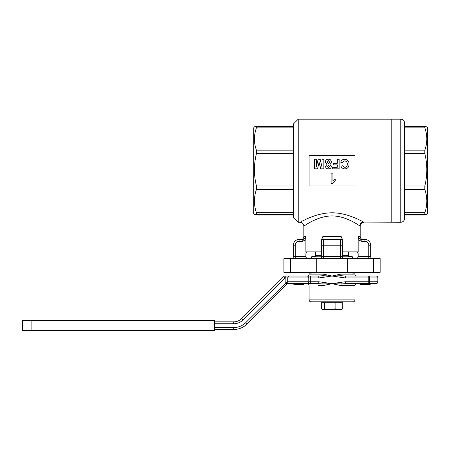 <?xml version="1.0" encoding="UTF-8"?>
<svg xmlns="http://www.w3.org/2000/svg" width="450" height="450" viewBox="0 0 450 450"><rect width="100%" height="100%" fill="white"/><g stroke="black" fill="none" stroke-linecap="round" stroke-linejoin="round"><path stroke-width="0.67" d="M400.764 119.171C403.088 119.396 404.359 120.668 404.584 122.991L404.584 218.469C404.359 220.787 403.088 222.064 400.764 222.289L400.764 119.171L391.219 119.171L391.219 222.289L391.219 119.171L298.221 119.171L298.221 222.289L300.032 222.289C300.094 222.502 313.937 213.666 329.552 212.878C345.392 211.838 360.771 220.641 363.572 222.058L400.764 222.289M404.584 214.982L424.828 214.982L426.831 214.639L427.5 213.694L427.5 127.761L426.825 126.799M426.825 214.661L424.828 214.296L424.828 212.754C427.489 205.048 427.489 197.291 424.828 189.478L424.828 185.912C427.489 175.162 427.489 164.419 424.828 153.681L424.828 150.171C427.489 142.785 427.489 135.349 424.828 127.867L424.828 126.472L426.831 126.816M424.828 127.867L404.584 127.867L404.584 150.171L424.828 150.171M424.828 189.478L404.584 189.478L404.584 212.754L424.828 212.754M404.584 185.912L424.828 185.912M404.584 153.681L424.828 153.681M404.584 214.296L424.828 214.296M404.584 126.472L424.828 126.472M182.689 330.637L175.281 330.637M196.836 330.637L207.118 330.637M191.993 330.637L195.812 330.637M195.812 330.829L196.689 330.637M37.553 330.637L48.836 330.637M50.226 330.637L64.806 330.637M65.329 330.637L75.921 330.637M77.304 330.637L82.328 330.637M82.328 330.829L86.985 330.637M86.985 330.829L87.66 330.637M87.66 330.829L91.89 330.637M91.89 330.829L106.47 330.637M113.242 330.637L123.834 330.637M125.741 330.637L136.333 330.637M137.722 330.637L142.74 330.637M142.74 330.829L147.398 330.637M147.398 330.829L148.072 330.637M148.072 330.829L152.303 330.637M154.969 330.637L153.169 330.637M154.969 330.829L156.538 330.637M156.538 330.829L158.383 330.637M158.383 330.829L165.499 330.637M31.894 320.709L22.5 320.709L22.5 330.637L31.894 330.637L31.894 320.709L214.605 320.709L214.605 330.637L31.894 330.637M214.605 321.857L233.702 321.857A11.458 11.458 0 0 0 241.802 318.499A11.458 11.458 0 0 1 233.702 321.857A11.458 11.458 0 0 0 241.802 318.499L283.719 276.587A1.907 1.907 0 0 1 285.069 276.024L318.791 276.024L322.869 275.721L323.207 274.118L332.021 276.024L340.836 274.118L341.168 275.721L345.251 276.024L375.941 276.024A1.907 1.907 0 0 1 377.848 277.937L369.686 277.937L369.686 281.756A1.907 1.457 90 0 1 368.229 283.663L345.251 283.663L341.168 283.967L340.836 285.576L332.021 283.663L323.207 285.576L322.869 283.967L318.791 283.663L288.236 283.663L287.044 284.079A1.907 1.907 0 0 1 288.113 283.669M237.994 327.037L233.702 327.583C238.416 327.51 242.471 325.834 245.857 322.549L287.044 281.756A1.907 1.193 -90 0 0 288.236 283.663L306.855 283.663A1.907 1.907 -90 0 0 308.767 281.756L308.767 277.937L318.791 277.937L323.269 277.324L322.869 275.721L332.021 276.024L323.269 277.324M214.605 323.764L233.702 323.764L233.702 321.857A11.458 11.458 0 0 0 241.802 318.499L243.157 319.849L285.069 277.937L283.719 276.587A1.907 1.907 0 0 1 285.069 276.024L285.069 277.937L287.758 277.937L287.758 281.756A1.907 1.907 0 0 0 289.671 283.663M214.605 329.496L233.702 329.496A19.097 19.097 0 0 0 247.208 323.899L286.886 284.226A1.907 1.907 0 0 1 287.044 284.079L285.851 282.589L285.851 276.024L310.674 276.024L310.674 281.756L287.044 281.756M356.844 276.024A1.907 1.907 0 0 1 354.938 274.118L354.938 273.161L343.114 272.891M304.948 276.024L291.577 276.024M291.577 283.663L304.948 283.663M318.791 283.663L318.791 281.756L310.674 281.756L310.674 283.663L306.855 283.663M307.192 283.663A1.907 1.907 0 0 1 309.105 285.576L309.105 299.897L354.938 299.897L354.938 285.576L340.836 285.576M345.251 276.024L345.251 277.937L368.229 277.937L368.229 281.756L377.848 281.756C377.736 282.915 377.1 283.551 375.941 283.663L368.229 283.663L368.229 281.756L345.251 281.756L340.774 282.364L341.168 283.967L332.021 283.663L340.774 282.364M368.229 276.024A1.907 1.457 90 0 1 369.686 277.937L368.229 277.937L368.229 276.024M320.923 272.891L309.105 273.161L309.105 274.118L323.207 274.118M341.168 275.721L340.774 277.324L332.021 276.024L341.168 275.721M318.791 276.024L318.791 277.937M289.671 276.024A1.907 1.907 0 0 0 287.758 277.937L308.767 277.937A1.907 1.907 0 0 0 306.855 276.024A1.907 1.907 0 0 1 308.767 277.937M303.373 283.663L303.373 284.428L296.64 284.428L296.64 283.663M296.64 284.428L293.827 284.428L293.827 283.663M322.869 283.967L323.269 282.364L332.021 283.663L322.869 283.967M345.251 283.663L345.251 281.756M367.402 283.663L367.402 284.428L370.209 284.428L370.209 283.663M367.402 284.428L360.664 284.428L360.664 283.663M309.105 299.897A1.907 1.907 0 0 0 311.012 301.804L353.025 301.804A1.907 1.907 0 0 0 354.938 299.897M344.79 160.858C343.586 160.937 342.849 161.589 342.585 162.81L340.746 162.197C341.342 160.262 342.664 159.289 344.717 159.283C347.546 159.542 348.998 161.117 349.071 164.014C349.048 167.029 347.574 168.677 344.649 168.964L341.837 167.912L340.869 166.123L342.709 165.757L344.779 167.361C346.522 167.107 347.344 166.039 347.237 164.154C347.372 162.231 346.556 161.128 344.79 160.858L344.79 160.965C343.586 161.049 342.849 161.691 342.585 162.894L342.585 162.81M340.746 162.197L342.585 162.894M347.237 164.222C347.372 162.326 346.556 161.241 344.79 160.965M341.837 167.912L340.869 166.174M349.071 164.014L349.071 164.087C349.043 167.068 347.569 168.705 344.649 168.986L341.837 167.94M332.668 168.846L332.668 167.237L337.32 167.237L337.32 164.897L333.281 164.897L333.281 163.299L337.32 163.299L337.32 159.283L339.154 159.283L339.154 168.846L332.668 168.862L339.154 168.846M337.32 159.407L337.32 163.299M333.281 164.897L337.32 164.959L337.32 167.237M329.732 162.298L328.421 160.723L327.161 162.276M329.484 166.309L328.449 165.201L327.403 166.314M328.421 160.723L327.161 162.186L328.449 163.665L329.732 162.203L328.421 160.616M328.449 165.201L327.403 166.264L328.433 167.361L329.484 166.258L328.449 165.139M331.566 162.034L329.946 164.453L331.324 166.404C331.11 168.041 330.148 168.857 328.444 168.846C326.745 168.851 325.789 168.041 325.569 166.404L326.959 164.453L325.322 162.107C325.463 160.234 326.486 159.249 328.393 159.159L330.548 159.834L331.566 162.034L329.946 164.52M331.324 166.404L331.324 166.449C331.11 168.069 330.154 168.874 328.444 168.862C326.751 168.874 325.789 168.069 325.569 166.449L325.569 166.404M325.322 162.107L326.959 164.52M322.02 159.283L323.854 159.283L323.854 168.846L320.749 168.862L319.14 162.388L317.537 168.862L314.432 168.862L314.432 159.283L316.266 159.283L316.327 166.792L318.116 159.283L320.164 159.283L321.958 166.792L322.02 159.283M320.749 168.846L319.14 162.292L317.537 168.846L314.432 168.846M323.854 168.846L320.749 168.862M331.093 173.807L331.093 183.336L332.567 183.336L335.256 180.922L335.256 179.094L332.927 180.624L332.927 173.807L331.093 173.807L332.927 173.807M332.933 180.518L335.256 179.094M354.938 155.509L354.938 185.951L309.105 185.951L309.105 155.509L354.938 155.509M347.299 258.57L347.299 272.317L373.461 272.317L373.461 258.57L283.899 258.57L283.899 272.317L347.299 272.317L347.867 272.891L284.468 272.891L283.899 272.317L284.468 272.891M373.461 272.891L373.461 272.317L380.143 272.317L379.569 272.891L347.867 272.891M316.744 258.57L316.744 272.317L316.17 272.891M298.221 222.289L293.445 217.513L293.445 126.472L256.427 126.472L254.43 126.799L253.727 127.8L253.727 213.654L254.43 214.661L256.427 214.982L293.445 214.982M358.633 236.61C358.914 238.399 359.978 239.355 361.839 239.473L361.839 241.386L358.155 239.833L358.633 236.61L360.186 236.61L360.186 226.108L359.803 225.861C357.604 224.606 344.317 214.914 329.738 216.011C315.366 217.114 303.778 226.491 303.851 226.108C303.626 223.785 302.355 222.514 300.032 222.289L302.012 221.248M344.053 258.531L344.43 258.57A1.907 1.907 0 0 1 342.523 256.663L342.523 241.386A1.907 1.907 0 0 0 340.611 239.473C340.948 239.355 341.156 238.399 341.235 236.61L342.523 239.833M307.952 251.888C306.731 251.966 306.045 252.602 305.882 253.794C306.039 252.602 306.731 251.966 307.952 251.888M356.085 251.888C357.306 251.966 357.998 252.602 358.155 253.794L357.531 252.428M357.306 258.57L358.155 256.663L357.306 258.57M370.688 256.663L370.688 245.205L370.688 256.663A1.907 1.907 0 0 0 372.6 258.57A1.907 1.907 0 0 1 370.688 256.663L368.781 256.663L368.781 258.57M358.599 236.751L358.307 238.072M359.933 238.899L359.381 238.433M361.839 239.473L364.961 239.473A5.726 5.726 0 0 1 370.688 245.205L368.781 245.205A3.819 3.819 0 0 0 364.961 241.386L361.839 241.386M321.368 257.406L320.923 258.047M320.642 258.266L320.304 258.441M319.989 258.531L319.607 258.57A1.907 1.907 0 0 0 321.519 256.663L321.519 239.833L322.802 236.61C322.881 238.399 323.089 239.355 323.426 239.473A1.907 1.907 0 0 0 321.519 241.386M343.733 258.441L343.395 258.266M343.114 258.047L342.675 257.406M342.523 245.205L342.523 256.663L340.611 256.663L340.611 239.473L341.961 240.036L342.523 241.386L342.523 245.205L321.519 245.205L321.519 239.833M306.596 258.548L305.882 256.669L305.882 253.794M305.938 257.361L306.157 258.103M295.262 258.57L295.262 256.663L293.349 256.663A1.907 1.907 0 0 1 291.442 258.57A1.907 1.907 0 0 0 293.349 256.663L293.349 245.205A5.726 5.726 0 0 1 299.081 239.473L302.203 239.473C304.059 239.355 305.128 238.399 305.404 236.61L305.882 239.833L302.203 241.386L302.203 239.473M305.736 238.095L305.404 236.61L303.851 236.61L303.851 226.108M303.739 239.113L303.396 239.265M323.426 258.57L323.426 239.473L340.611 239.473M358.155 239.833L358.155 251.888L342.523 251.888M321.519 251.888L305.882 251.888L305.882 239.833M358.155 253.794L358.155 256.663L368.781 256.663L368.781 245.205M293.445 126.472L293.445 123.941L298.221 119.171M293.445 214.296L256.427 214.296L254.43 214.661M256.427 214.296L256.427 212.754L293.445 212.754M293.445 189.478L256.427 189.478C253.766 197.291 253.766 205.048 256.427 212.754M256.427 189.478L256.427 185.912L293.445 185.912M293.445 153.681L256.427 153.681C253.766 164.492 253.766 175.236 256.427 185.912M256.427 153.681L256.427 150.171L293.445 150.171M293.445 127.867L256.427 127.867C253.766 135.349 253.766 142.785 256.427 150.171M256.427 127.867L256.427 126.472M362.002 221.237L360.877 220.663M313.762 216.118L309.853 217.603M307.884 218.441L306.118 219.24M304.537 219.982L303.131 220.68M373.461 258.57L380.143 258.57L380.143 272.317M314.353 220.185L314.831 219.971M352.941 221.799L353.458 222.075M358.414 224.972L359.139 225.428M318.364 255.707L311.49 256.793L321.514 256.793M342.529 256.793L352.547 256.793L352.547 258.57M354.938 272.891L309.105 272.891M315.501 251.888L315.501 255.707L321.519 255.707M342.523 255.707L348.536 255.707L348.536 251.888M322.076 309.296L329.743 309.442L335.098 308.908L341.567 309.442L342.726 308.908L338.912 309.442L329.743 309.442L324.394 308.908L322.076 309.296L321.311 308.908L321.311 302.76L342.726 302.76L342.726 308.908M335.098 302.76L335.098 308.908M324.394 302.76L324.394 308.908M233.702 323.764C237.369 323.707 240.519 322.402 243.157 319.849M214.605 327.583L233.702 327.583L233.702 329.496M247.208 323.899L245.857 322.549M286.886 284.226L285.536 282.87M323.207 285.576L318.555 285.576M345.482 285.576L354.938 285.576C355.05 284.411 355.686 283.776 356.844 283.663M340.836 274.118L354.938 274.118M340.774 277.324L345.251 277.937M323.269 282.364L318.791 281.756M290.582 258.57L290.582 272.891M359.803 225.861C360.056 223.577 361.316 222.311 363.572 222.058M364.961 239.473L364.961 241.386M319.607 258.57A1.907 1.907 0 0 0 321.519 256.663L340.611 256.663L340.611 258.57M302.203 241.386L299.081 241.386A3.819 3.819 0 0 0 295.262 245.205L295.262 256.663L305.882 256.663M295.262 245.205L293.349 245.205M299.081 241.386L299.081 239.473M322.802 236.61L341.235 236.61M309.105 274.118C308.993 275.276 308.357 275.912 307.192 276.024M377.848 277.937L377.848 281.756M303.851 236.61C303.683 238.348 302.726 239.304 300.988 239.473M360.186 236.61C360.354 238.348 361.311 239.304 363.049 239.473M364.005 222.289C361.682 222.519 360.405 223.796 360.186 226.108M311.49 258.57L311.49 256.793M345.673 255.707L352.547 256.793M340.363 301.804L341.319 302.76M323.674 301.804L322.718 302.76"/></g></svg>
